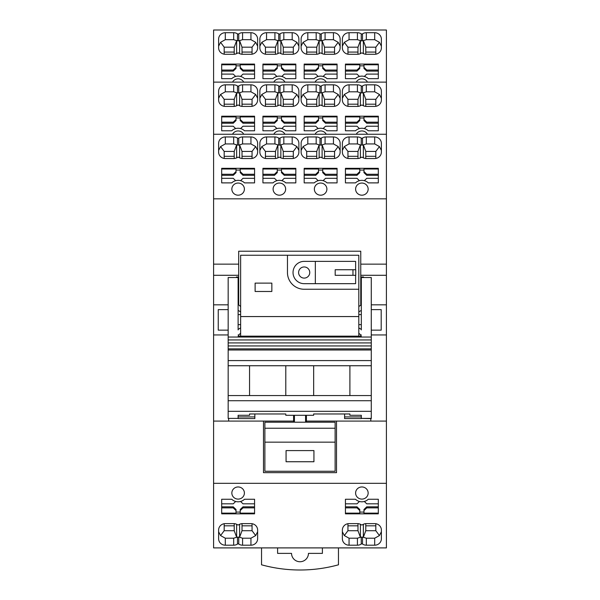<?xml version="1.0" encoding="UTF-8"?>
<svg xmlns="http://www.w3.org/2000/svg" width="600" height="600" viewBox="0 0 600 600"><rect width="100%" height="100%" fill="white"/><g stroke="black" fill="none" stroke-linecap="round" stroke-linejoin="round"><path stroke-width="0.9" d="M352.957 269.737L355.748 269.737L355.748 275.317L335.19 275.317L335.19 269.737L352.957 269.737L352.957 275.317M304.178 278.1A5.572 5.572 0 0 0 309.757 272.528A5.572 5.572 0 0 0 304.178 266.955A5.572 5.572 0 0 0 298.605 272.528A5.572 5.572 0 0 0 304.178 278.1M355.62 275.317L355.62 283.673L315.33 283.673L315.33 261.375L355.62 261.375L355.62 269.737M315.33 261.375L304.178 261.375A11.152 11.152 0 0 0 293.032 272.528A11.152 11.152 0 0 0 304.178 283.673L315.33 283.673M249.548 365.737L249.548 395.565M371.272 418.403L361.32 418.403L371.272 418.612L371.272 395.565L228.165 395.565L228.165 349.995L371.272 349.995L371.272 360.585L228.165 360.585M313.657 365.737L313.657 395.565M285.788 395.565L285.788 365.737M371.272 400.725L228.165 400.725L228.165 395.565M371.272 395.565L371.272 365.737L228.165 365.737M349.897 395.565L349.897 365.737M371.272 365.737L371.272 360.585M228.165 349.995L228.165 348.87L371.272 348.87L371.272 349.995M371.272 348.87L371.272 345.945L228.165 345.945L228.165 348.87M228.165 345.945L371.272 345.945M371.272 345.825L371.272 342.915L228.165 342.915L228.165 345.825M228.165 342.915L371.272 342.915M371.272 340.957L371.272 342.832L371.272 339.945L228.165 339.945L228.165 342.832M228.165 339.945L371.272 339.945M286.065 450.585L286.065 461.737L313.935 461.737L313.935 450.585L286.065 450.592L313.935 450.585M228.165 343.913L228.165 345.278M238.118 418.403L228.165 418.403L238.118 418.403L238.118 415.29L249.548 415.29L249.548 413.963L285.788 413.963L285.788 415.29L313.657 415.29L313.657 413.963L349.897 413.963L349.897 415.29L361.32 415.29L361.32 418.403M371.272 411.315L228.165 411.315L228.165 400.725M371.272 339.9L371.272 337.035L228.165 337.035L228.165 339.9M228.165 418.403L228.165 411.315M238.68 276.96L236.445 276.96L236.445 277.522L228.165 277.522L228.165 337.035M371.272 343.913L371.272 345.278M360.765 276.96L363.555 276.96L363.555 277.522L371.272 277.522L361.32 277.522L371.272 277.53L371.272 337.035M255.12 283.118L271.845 283.118L271.845 291.48L255.12 291.48L255.12 283.118M287.46 272.528A16.725 16.725 0 0 0 304.178 289.252L358.815 289.252L358.815 255.248L287.46 255.248L287.46 272.528M238.118 277.522L228.165 277.53L238.118 277.522L238.118 329.918M254.843 413.963L254.843 418.597L238.118 418.597L254.843 418.597M234.218 104.198L224.183 104.198M252.06 104.198L242.025 104.198M236.64 105.735L236.64 92.797L234.218 99.3L234.218 106.387M250.942 91.808L242.572 91.808L242.572 84.825L250.942 84.825L250.942 91.808L255.675 94.448L252.06 99.3L242.025 99.3L242.025 106.387M275.468 104.198L265.44 104.198M277.89 105.735L277.89 92.797L275.468 99.3L275.468 106.387M293.31 104.198L283.275 104.198M292.192 91.808L283.822 91.808L283.822 84.825L292.192 84.825L292.192 91.808L296.925 94.448L293.31 99.3L283.275 99.3L283.275 106.387M316.725 104.198L306.69 104.198M334.56 104.198L324.532 104.198M319.147 105.735L319.147 92.797L316.725 99.3L316.725 106.387M333.45 91.808L325.08 91.808L325.08 84.825L333.45 84.825L333.45 91.808L338.183 94.448L334.56 99.3L324.532 99.3L324.532 106.387M357.975 104.198L347.94 104.198M360.397 105.735L360.397 92.797L357.975 99.3L357.975 106.387M375.817 104.198L365.782 104.198M374.7 91.808L366.33 91.808L366.33 84.825L374.7 84.825L374.7 91.808L379.433 94.448L375.817 99.3L365.782 99.3L365.782 106.387M357.975 156.322L347.94 156.322M360.397 157.86L360.397 144.915L357.975 151.425L357.975 158.512M375.817 156.322L365.782 156.322M374.7 143.933L366.33 143.933L366.33 136.95L374.7 136.95L374.7 143.933L379.433 146.565L375.817 151.425L365.782 151.425L365.782 158.512M334.56 156.322L324.532 156.322M316.725 156.322L306.69 156.322M319.147 157.86L319.147 144.915L316.725 151.425L316.725 158.512M333.45 143.933L325.08 143.933L325.08 136.95L333.45 136.95L333.45 143.933L338.183 146.565L334.56 151.425L324.532 151.425L324.532 158.512M275.468 156.322L265.44 156.322M277.89 157.86L277.89 144.915L275.468 151.425L275.468 158.512M293.31 156.322L283.275 156.322M292.192 143.933L283.822 143.933L283.822 136.95L292.192 136.95L292.192 143.933L296.925 146.565L293.31 151.425L283.275 151.425L283.275 158.512M252.06 156.322L242.025 156.322M234.218 156.322L224.183 156.322M236.64 157.86L236.64 144.915L234.218 151.425L234.218 158.512M250.942 143.933L242.572 143.933L242.572 136.95L250.942 136.95L250.942 143.933L255.675 146.565L252.06 151.425L242.025 151.425L242.025 158.512M344.595 418.597L361.32 418.597L344.595 418.597L344.595 413.963M361.32 277.522L361.32 329.918M238.118 336.157L361.32 336.157M264.877 471.27L264.877 442.155L335.123 442.155L335.123 471.27L264.877 471.27M294.428 415.29L294.428 422.205L305.572 422.205L305.572 415.29L305.572 421.68L306.413 421.68M228.645 418.612L228.645 421.088L293.587 421.088L293.587 422.205L264.877 422.205L264.877 442.155M306.413 415.29L306.413 422.205L335.123 422.205L335.123 442.155M254.843 416.925L238.118 416.925L238.118 415.29M344.595 416.925L361.32 416.925L361.32 415.29M358.815 289.252L358.815 316.567L240.63 316.567L240.63 336.157M240.63 316.567L240.63 255.248L287.46 255.248M358.815 336.157L358.815 316.567M242.025 525.825L252.06 525.825M239.603 524.287L239.603 537.225L242.025 530.715L242.025 523.635M225.3 538.207L233.67 538.207L233.67 545.197L225.3 545.197L225.3 538.207L220.567 535.575L224.183 530.715L234.218 530.715L234.218 523.635M224.183 525.825L234.218 525.825M365.782 525.825L375.817 525.825M363.36 524.287L363.36 537.225L365.782 530.715L365.782 523.635M360.397 524.287L360.397 537.225L357.975 530.715L357.975 523.635M347.94 525.825L357.975 525.825M359.79 119.475L359.79 120.525L357 123.225L357 122.175L359.79 119.475L359.79 116.91L345.435 116.91M378.322 116.91L363.968 116.91L363.968 119.475L366.757 122.175L366.757 123.225L378.322 123.225M363.968 119.475L363.968 120.525L366.757 123.225M359.43 128.572L357 126.218L345.435 126.218L345.435 130.785L355.507 130.785A9.06 8.768 -0 0 1 368.25 130.785L378.322 130.785L378.322 126.218L366.757 126.218L364.327 128.572M318.532 119.475L318.532 120.525L315.75 123.225L315.75 122.175L318.532 119.475L318.532 116.91L304.178 116.91M337.072 116.91L322.718 116.91L322.718 119.475L325.507 122.175L325.507 123.225L337.072 123.225M322.718 119.475L322.718 120.525L325.507 123.225M318.18 128.572L315.75 126.218L304.178 126.218L304.178 130.785L314.257 130.785A9.06 8.768 -0 0 1 327 130.785L337.072 130.785L337.072 126.218L325.507 126.218L323.077 128.572M277.282 119.475L277.282 120.525L274.493 123.225L274.493 122.175L277.282 119.475L277.282 116.91L262.928 116.91M295.822 116.91L281.468 116.91L281.468 119.475L284.25 122.175L284.25 123.225L295.822 123.225M281.468 119.475L281.468 120.525L284.25 123.225M276.923 128.572L274.493 126.218L262.928 126.218L262.928 130.785L273 130.785A9.06 8.768 -0 0 1 285.743 130.785L295.822 130.785L295.822 126.218L284.25 126.218L281.82 128.572M236.032 119.475L236.032 120.525L233.243 123.225L233.243 122.175L236.032 119.475L236.032 116.91L221.678 116.91M254.565 116.91L240.21 116.91L240.21 119.475L243 122.175L243 123.225L254.565 123.225M240.21 119.475L240.21 120.525L243 123.225M235.673 128.572L233.243 126.218L221.678 126.218L221.678 130.785L231.75 130.785A9.06 8.768 -0 0 1 244.493 130.785L254.565 130.785L254.565 126.218L243 126.218L240.57 128.572M234.218 99.3L224.183 99.3L224.183 106.32M252.06 99.3L252.06 106.32M239.603 105.735L239.603 92.797L242.025 99.3M275.468 99.3L265.44 99.3L265.44 106.32M293.31 99.3L293.31 106.32M280.853 105.735L280.853 92.797L283.275 99.3M316.725 99.3L306.69 99.3L306.69 106.32M334.56 99.3L334.56 106.32M322.11 105.735L322.11 92.797L324.532 99.3M357.975 99.3L347.94 99.3L347.94 106.32M375.817 99.3L375.817 106.32M363.36 105.735L363.36 92.797L365.782 99.3M357.975 151.425L347.94 151.425L347.94 158.445M375.817 151.425L375.817 158.445M363.36 157.86L363.36 144.915L365.782 151.425M316.725 151.425L306.69 151.425L306.69 158.445M334.56 151.425L334.56 158.445M322.11 157.86L322.11 144.915L324.532 151.425M275.468 151.425L265.44 151.425L265.44 158.445M293.31 151.425L293.31 158.445M280.853 157.86L280.853 144.915L283.275 151.425M234.218 151.425L224.183 151.425L224.183 158.445M252.06 151.425L252.06 158.445M239.603 157.86L239.603 144.915L242.025 151.425M235.673 180.675L233.243 178.32L221.678 178.32L221.678 182.887L231.75 182.887A9.105 8.812 0 0 1 244.538 182.887L254.565 182.887L254.565 178.32L243 178.32L240.577 180.667M233.243 175.32L233.243 174.278L236.032 171.578L236.032 172.627L233.243 175.32L221.678 175.32M243 175.32L240.21 172.627L240.21 171.578L243 174.278L243 175.32L254.565 175.32M318.18 180.675L315.75 178.32L304.178 178.32L304.178 182.887L314.257 182.887A9.105 8.812 0 0 1 327.045 182.887L337.072 182.887L337.072 178.32L325.507 178.32L323.085 180.667M315.75 175.32L315.75 174.278L318.532 171.578L318.532 172.627L315.75 175.32L304.178 175.32M325.507 175.32L322.718 172.627L322.718 171.578L325.507 174.278L325.507 175.32L337.072 175.32M359.43 180.675L357 178.32L345.435 178.32L345.435 182.887L355.507 182.887A9.105 8.812 0 0 1 368.303 182.887L378.322 182.887L378.322 178.32L366.757 178.32L364.335 180.667M366.757 175.32L363.968 172.627L363.968 171.578L366.757 174.278L366.757 175.32L378.322 175.32M357 175.32L357 174.278L359.79 171.578L359.79 172.627L357 175.32L345.435 175.32M276.923 180.675L274.493 178.32L262.928 178.32L262.928 182.887L273 182.887A9.105 8.812 0 0 1 285.795 182.887L295.822 182.887L295.822 178.32L284.25 178.32L281.827 180.667M274.493 175.32L274.493 174.278L277.282 171.578L277.282 172.627L274.493 175.32L262.928 175.32M284.25 175.32L281.468 172.627L281.468 171.578L284.25 174.278L284.25 175.32L295.822 175.32M294.428 421.68L293.587 421.68M235.673 501.472L233.243 503.827L221.678 503.827L221.678 499.26L221.678 513.832L254.565 513.832L254.565 499.26L254.565 503.827L243 503.827L240.57 501.472M240.21 510.57L240.21 509.52L243 506.827L243 507.87L240.21 510.57L240.21 513.135L254.565 513.135M236.032 510.57L233.243 507.87L233.243 506.827L236.032 509.52L236.032 513.135L221.678 513.135M363.968 510.57L363.968 509.52L366.757 506.827L366.757 507.87L363.968 510.57L363.968 513.135L378.322 513.135M359.79 510.57L357 507.87L357 506.827L359.79 509.52L359.79 513.135L345.435 513.135M345.435 499.26L355.507 499.26A9.06 8.768 180 0 0 368.25 499.26L378.322 499.26L378.322 513.832L345.435 513.832L345.435 499.26L345.435 503.827L357 503.827L359.43 501.472M378.322 499.26L378.322 503.827L366.757 503.827L364.327 501.472M242.025 530.715L252.06 530.715L252.06 523.702M236.64 524.287L236.64 537.225L234.218 530.715M224.183 530.715L224.183 523.702M365.782 530.715L375.817 530.715L375.817 523.702M349.058 538.207L357.428 538.207L357.428 545.197L349.058 545.197L349.058 538.207L344.325 535.575L347.94 530.715L357.975 530.715M347.94 530.715L347.94 523.702M375.817 52.073L365.782 52.073M357.975 52.073L347.94 52.073M360.397 53.61L360.397 40.672L357.975 47.182L357.975 54.262M374.7 39.682L366.33 39.682L366.33 32.7L374.7 32.7L374.7 39.682L379.433 42.322L375.817 47.182L365.782 47.182L365.782 54.262M334.56 52.073L324.532 52.073M333.45 39.682L325.08 39.682L325.08 32.7L333.45 32.7L333.45 39.682L338.183 42.322L334.56 47.182L324.532 47.182L324.532 54.262M319.147 53.61L319.147 40.672L316.725 47.182L316.725 54.262M316.725 52.073L306.69 52.073M293.31 52.073L283.275 52.073M275.468 52.073L265.44 52.073M277.89 53.61L277.89 40.672L275.468 47.182L275.468 54.262M292.192 39.682L283.822 39.682L283.822 32.7L292.192 32.7L292.192 39.682L296.925 42.322L293.31 47.182L283.275 47.182L283.275 54.262M252.06 52.073L242.025 52.073M250.942 39.682L242.572 39.682L242.572 32.7L250.942 32.7L250.942 39.682L255.675 42.322L252.06 47.182L242.025 47.182L242.025 54.262M236.64 53.61L236.64 40.672L234.218 47.182L234.218 54.262M234.218 52.073L224.183 52.073M238.118 293.685L238.68 293.685M238.118 324.63L240.63 324.63M238.118 314.595L240.63 314.595M345.435 122.175L357 122.175M345.435 123.225L357 123.225M366.757 122.175L378.322 122.175M359.79 117.96L363.968 117.96M304.178 122.175L315.75 122.175M304.178 123.225L315.75 123.225M325.507 122.175L337.072 122.175M318.532 117.96L322.718 117.96M262.928 122.175L274.493 122.175M262.928 123.225L274.493 123.225M284.25 122.175L295.822 122.175M277.282 117.96L281.468 117.96M221.678 122.175L233.243 122.175M221.678 123.225L233.243 123.225M243 122.175L254.565 122.175M236.032 117.96L240.21 117.96M225.3 91.808L225.3 84.825L233.67 84.825L233.67 91.808L225.3 91.808L220.567 94.448L218.61 98.288L218.61 99.93A6.69 6.473 0 0 0 225.3 106.41L233.67 106.41A6.69 6.473 0 0 0 237.487 105.255A1.117 1.08 0 0 1 238.755 105.255A6.69 6.473 0 0 0 242.572 106.41L250.942 106.41A6.69 6.473 0 0 0 257.632 99.93L257.632 91.297A6.69 6.473 0 0 0 250.942 84.825M220.567 94.448L224.183 99.3M236.64 92.797L238.755 93.008L242.572 91.808M233.67 91.808L236.655 92.752M257.632 98.288L255.675 94.448M259.86 98.288L261.817 94.448L265.44 99.3M266.55 91.808L266.55 84.825L274.92 84.825L274.92 91.808L266.55 91.808L261.817 94.448M277.89 92.797L280.853 92.797M274.92 91.808L277.905 92.752M283.822 91.808L280.837 92.752M298.882 98.288L296.925 94.448M301.118 98.288L303.075 94.448L306.69 99.3M307.808 91.808L307.808 84.825L316.178 84.825L316.178 91.808L307.808 91.808L303.075 94.448M319.147 92.797L321.263 93.008L325.08 91.808M316.178 91.808L319.163 92.752M340.14 98.288L338.183 94.448M349.058 91.808L349.058 84.825L357.428 84.825L357.428 91.808L349.058 91.808L344.325 94.448L342.368 98.288L342.368 99.93A6.69 6.473 0 0 0 349.058 106.41L357.428 106.41A6.69 6.473 0 0 0 361.245 105.255A1.117 1.08 0 0 1 362.513 105.255A6.69 6.473 0 0 0 366.33 106.41L374.7 106.41A6.69 6.473 0 0 0 381.39 99.93L381.39 91.297A6.69 6.473 0 0 0 374.7 84.825M344.325 94.448L347.94 99.3M360.397 92.797L363.36 92.797M357.428 91.808L360.413 92.752M366.33 91.808L363.345 92.752M381.39 98.288L379.433 94.448M342.368 150.413L344.325 146.565L347.94 151.425M349.058 143.933L349.058 136.95L357.428 136.95L357.428 143.933L349.058 143.933L344.325 146.565M360.397 144.915L362.513 145.132L366.33 143.933M357.428 143.933L360.413 144.877M381.39 150.413L379.433 146.565M301.118 150.413L303.075 146.565L306.69 151.425M307.808 143.933L307.808 136.95L316.178 136.95L316.178 143.933L307.808 143.933L303.075 146.565M319.147 144.915L321.263 145.132L325.08 143.933M316.178 143.933L319.163 144.877M340.14 150.413L338.183 146.565M259.86 150.413L261.817 146.565L265.44 151.425M266.55 143.933L266.55 136.95L274.92 136.95L274.92 143.933L266.55 143.933L261.817 146.565M277.89 144.915L280.013 145.132L283.822 143.933M274.92 143.933L277.905 144.877M298.882 150.413L296.925 146.565M218.61 150.413L220.567 146.565L224.183 151.425M225.3 143.933L225.3 136.95L233.67 136.95L233.67 143.933L225.3 143.933L220.567 146.565M236.64 144.915L238.755 145.132L242.572 143.933M233.67 143.933L236.655 144.877M257.632 150.413L255.675 146.565M233.243 174.278L221.678 174.278M236.032 171.578L236.032 169.012L221.678 169.012M254.565 169.012L240.21 169.012L240.21 171.578M254.565 174.278L243 174.278M236.032 170.062L240.21 170.062M337.072 174.278L325.507 174.278M315.75 174.278L304.178 174.278M337.072 169.012L322.718 169.012L322.718 171.578M318.532 171.578L318.532 169.012L304.178 169.012M318.532 170.062L322.718 170.062M345.435 169.012L359.79 169.012L359.79 171.578M378.322 169.012L363.968 169.012L363.968 171.578M378.322 174.278L366.757 174.278M357 174.278L345.435 174.278M359.79 170.062L363.968 170.062M274.493 174.278L262.928 174.278M277.282 171.578L277.282 169.012L262.928 169.012M295.822 169.012L281.468 169.012L281.468 171.578M295.822 174.278L284.25 174.278M277.282 170.062L281.468 170.062M361.32 293.685L360.765 293.685M361.32 304.837L358.815 306.525M360.765 304.837L360.765 264.142L386.408 264.142L386.408 198.833L213.593 198.833L213.593 134.25L386.408 134.25L386.408 198.833M240.63 306.525L238.68 304.837L238.68 251.212L360.765 251.212L360.765 264.142M358.815 314.595L361.32 314.595M358.815 324.63L361.32 324.63M293.587 421.088L293.587 415.29M238.68 336.157L238.68 334.942L240.63 333.255M336.517 472.65L263.483 472.65L336.517 472.658L336.517 421.088M306.413 421.088L370.8 421.088L370.8 418.612M360.765 336.157L360.765 334.942L358.815 333.255M233.243 507.87L221.678 507.87M233.243 506.827L221.678 506.827M254.565 507.87L243 507.87M254.565 506.827L243 506.827M236.032 512.085L240.21 512.085M378.322 507.87L366.757 507.87M378.322 506.827L366.757 506.827M357 507.87L345.435 507.87M357 506.827L345.435 506.827M359.79 512.085L363.968 512.085M257.632 531.735L255.675 535.575L252.06 530.715M250.942 538.207L250.942 545.197L242.572 545.197L242.572 538.207L250.942 538.207L255.675 535.575M239.603 537.225L236.64 537.225M242.572 538.207L239.587 537.263M233.67 538.207L236.655 537.263M220.567 535.575L218.61 531.735L218.61 530.085L218.61 538.725A6.69 6.473 180 0 0 225.3 545.197M381.39 531.735L379.433 535.575L375.817 530.715M374.7 538.207L374.7 545.197L366.33 545.197L366.33 538.207L374.7 538.207L379.433 535.575M363.36 537.225L360.397 537.225M366.33 538.207L363.345 537.263M357.428 538.207L360.413 537.263M342.368 531.735L344.325 535.575M322.403 547.898L322.403 553.38L308.468 553.38A8.467 8.467 0 0 1 300 561.743A8.467 8.467 0 0 1 291.532 553.38L277.597 553.38L277.597 547.898M338.468 547.898L338.468 564.803A144.945 144.945 0 0 1 261.532 564.803L261.532 547.898M359.79 67.35L359.79 68.4L357 71.1L357 70.05L359.79 67.35L359.79 64.785L345.435 64.785M378.322 64.785L363.968 64.785L363.968 67.35L366.757 70.05L366.757 71.1L378.322 71.1M363.968 67.35L363.968 68.4L366.757 71.1M359.43 76.448L357 74.1L345.435 74.1L345.435 78.66L355.507 78.66A9.06 8.768 -0 0 1 368.25 78.66L378.322 78.66L378.322 74.1L366.757 74.1L364.327 76.448M318.532 67.35L318.532 68.4L315.75 71.1L315.75 70.05L318.532 67.35L318.532 64.785L304.178 64.785M337.072 64.785L322.718 64.785L322.718 67.35L325.507 70.05L325.507 71.1L337.072 71.1M322.718 67.35L322.718 68.4L325.507 71.1M318.18 76.448L315.75 74.1L304.178 74.1L304.178 78.66L314.257 78.66A9.06 8.768 -0 0 1 327 78.66L337.072 78.66L337.072 74.1L325.507 74.1L323.077 76.448M277.282 67.35L277.282 68.4L274.493 71.1L274.493 70.05L277.282 67.35L277.282 64.785L262.928 64.785M295.822 64.785L281.468 64.785L281.468 67.35L284.25 70.05L284.25 71.1L295.822 71.1M281.468 67.35L281.468 68.4L284.25 71.1M276.923 76.448L274.493 74.1L262.928 74.1L262.928 78.66L273 78.66A9.06 8.768 -0 0 1 285.743 78.66L295.822 78.66L295.822 74.1L284.25 74.1L281.82 76.448M357.975 47.182L347.94 47.182L347.94 54.195M375.817 47.182L375.817 54.195M363.36 53.61L363.36 40.672L365.782 47.182M316.725 47.182L306.69 47.182L306.69 54.195M334.56 47.182L334.56 54.195M322.11 53.61L322.11 40.672L324.532 47.182M275.468 47.182L265.44 47.182L265.44 54.195M293.31 47.182L293.31 54.195M280.853 53.61L280.853 40.672L283.275 47.182M234.218 47.182L224.183 47.182L224.183 54.195M252.06 47.182L252.06 54.195M239.603 53.61L239.603 40.672L242.025 47.182M228.165 309.638L218.25 309.638L218.25 330.142L228.165 330.142M238.118 329.31A10.252 10.252 0 0 0 240.63 327.772M240.63 312A10.252 10.252 0 0 0 238.118 310.462M378.322 130.785L378.322 116.212L345.435 116.212L345.435 130.785M337.072 130.785L337.072 116.212L304.178 116.212L304.178 130.785M295.822 130.785L295.822 116.212L262.928 116.212L262.928 130.785M254.565 130.785L254.565 116.212L221.678 116.212L221.678 130.785M243.705 134.25A6.27 6.075 -0 0 0 232.538 134.25M284.955 134.25A6.27 6.075 -0 0 0 273.788 134.25M326.212 134.25A6.27 6.075 -0 0 0 315.045 134.25M367.462 134.25A6.27 6.075 -0 0 0 356.295 134.25M218.61 99.93L218.61 91.297A6.69 6.473 0 0 1 225.3 84.825M237.487 93.008L237.487 85.98A6.69 6.473 0 0 0 233.67 84.825M237.487 85.98A1.117 1.08 0 0 0 238.755 85.98A6.69 6.473 0 0 1 242.572 84.825M266.55 84.825A6.69 6.473 0 0 0 259.86 91.297L259.86 99.93A6.69 6.473 0 0 0 266.55 106.41L274.92 106.41A6.69 6.473 0 0 0 278.737 105.255A1.117 1.08 0 0 1 280.013 105.255A6.69 6.473 0 0 0 283.822 106.41L292.192 106.41A6.69 6.473 0 0 0 298.882 99.93L298.882 91.297A6.69 6.473 0 0 0 292.192 84.825M278.737 93.008L278.737 85.98A6.69 6.473 0 0 0 274.92 84.825M278.737 85.98A1.117 1.08 0 0 0 280.013 85.98A6.69 6.473 0 0 1 283.822 84.825M307.808 84.825A6.69 6.473 0 0 0 301.118 91.297L301.118 99.93A6.69 6.473 0 0 0 307.808 106.41L316.178 106.41A6.69 6.473 0 0 0 319.987 105.255A1.117 1.08 0 0 1 321.263 105.255A6.69 6.473 0 0 0 325.08 106.41L333.45 106.41A6.69 6.473 0 0 0 340.14 99.93L340.14 91.297A6.69 6.473 0 0 0 333.45 84.825M319.987 93.008L319.987 85.98A6.69 6.473 0 0 0 316.178 84.825M319.987 85.98A1.117 1.08 0 0 0 321.263 85.98A6.69 6.473 0 0 1 325.08 84.825M342.368 99.93L342.368 91.297A6.69 6.473 0 0 1 349.058 84.825M361.245 93.008L361.245 85.98A6.69 6.473 0 0 0 357.428 84.825M361.245 85.98A1.117 1.08 0 0 0 362.513 85.98A6.69 6.473 0 0 1 366.33 84.825M355.605 189.113A6.27 6.075 -0 0 0 361.882 195.188A6.27 6.075 -0 0 0 368.153 189.113A6.27 6.075 -0 0 0 361.882 183.045A6.27 6.075 -0 0 0 355.605 189.113M374.7 136.95A6.69 6.473 0 0 1 381.39 143.422L381.39 152.055A6.69 6.473 0 0 1 374.7 158.535L366.33 158.535A6.69 6.473 0 0 1 362.513 157.38A1.117 1.08 0 0 0 361.245 157.38A6.69 6.473 0 0 1 357.428 158.535L349.058 158.535A6.69 6.473 0 0 1 342.368 152.055L342.368 143.422A6.69 6.473 0 0 1 349.058 136.95M361.245 145.132L361.245 138.105A6.69 6.473 0 0 0 357.428 136.95M361.245 138.105A1.117 1.08 0 0 0 362.513 138.105A6.69 6.473 0 0 1 366.33 136.95M333.45 136.95A6.69 6.473 0 0 1 340.14 143.422L340.14 152.055A6.69 6.473 0 0 1 333.45 158.535L325.08 158.535A6.69 6.473 0 0 1 321.263 157.38A1.117 1.08 0 0 0 319.987 157.38A6.69 6.473 0 0 1 316.178 158.535L307.808 158.535A6.69 6.473 0 0 1 301.118 152.055L301.118 143.422A6.69 6.473 0 0 1 307.808 136.95M319.987 145.132L319.987 138.105A6.69 6.473 0 0 0 316.178 136.95M319.987 138.105A1.117 1.08 0 0 0 321.263 138.105A6.69 6.473 0 0 1 325.08 136.95M292.192 136.95A6.69 6.473 0 0 1 298.882 143.422L298.882 152.055A6.69 6.473 0 0 1 292.192 158.535L283.822 158.535A6.69 6.473 0 0 1 280.013 157.38A1.117 1.08 0 0 0 278.737 157.38A6.69 6.473 0 0 1 274.92 158.535L266.55 158.535A6.69 6.473 0 0 1 259.86 152.055L259.86 143.422A6.69 6.473 0 0 1 266.55 136.95M278.737 145.132L278.737 138.105A6.69 6.473 0 0 0 274.92 136.95M278.737 138.105A1.117 1.08 0 0 0 280.013 138.105A6.69 6.473 0 0 1 283.822 136.95M250.942 136.95A6.69 6.473 0 0 1 257.632 143.422L257.632 152.055A6.69 6.473 0 0 1 250.942 158.535L242.572 158.535A6.69 6.473 0 0 1 238.755 157.38A1.117 1.08 0 0 0 237.487 157.38A6.69 6.473 0 0 1 233.67 158.535L225.3 158.535A6.69 6.473 0 0 1 218.61 152.055L218.61 143.422A6.69 6.473 0 0 1 225.3 136.95M237.487 145.132L237.487 138.105A6.69 6.473 0 0 0 233.67 136.95M237.487 138.105A1.117 1.08 0 0 0 238.755 138.105A6.69 6.473 0 0 1 242.572 136.95M244.395 189.113A6.27 6.075 -0 0 0 238.118 183.045A6.27 6.075 -0 0 0 231.847 189.113A6.27 6.075 -0 0 0 238.118 195.188A6.27 6.075 -0 0 0 244.395 189.113M285.645 189.113A6.27 6.075 -0 0 0 279.375 183.045A6.27 6.075 -0 0 0 273.105 189.113A6.27 6.075 -0 0 0 279.375 195.188A6.27 6.075 -0 0 0 285.645 189.113M314.355 189.113A6.27 6.075 -0 0 0 320.625 195.188A6.27 6.075 -0 0 0 326.895 189.113A6.27 6.075 -0 0 0 320.625 183.045A6.27 6.075 -0 0 0 314.355 189.113M254.565 182.887L254.565 168.315L221.678 168.315L221.678 182.887M304.178 182.887L304.178 168.315L337.072 168.315L337.072 182.887M345.435 182.887L345.435 168.315L378.322 168.315L378.322 182.887M262.928 182.887L262.928 168.315L295.822 168.315L295.822 182.887M371.272 309.638L381.195 309.638L381.195 330.142L371.272 330.142M361.32 310.462A10.252 10.252 0 0 0 358.815 312M358.815 327.772A10.252 10.252 0 0 0 361.32 329.31M263.483 421.088L263.483 472.658M254.565 499.26L244.493 499.26A9.06 8.768 180 0 1 231.75 499.26L221.678 499.26M231.847 493.035A6.27 6.075 180 0 0 238.118 499.103A6.27 6.075 180 0 0 244.395 493.035A6.27 6.075 180 0 0 238.118 486.96A6.27 6.075 180 0 0 231.847 493.035M355.605 493.035A6.27 6.075 180 0 0 361.882 499.103A6.27 6.075 180 0 0 368.153 493.035A6.27 6.075 180 0 0 361.882 486.96A6.27 6.075 180 0 0 355.605 493.035M218.61 530.085A6.69 6.473 180 0 1 225.3 523.612L233.67 523.612A6.69 6.473 180 0 1 237.487 524.768A1.117 1.08 180 0 0 238.755 524.768A6.69 6.473 180 0 1 242.572 523.612L250.942 523.612A6.69 6.473 180 0 1 257.632 530.085L257.632 538.725A6.69 6.473 180 0 1 250.942 545.197M238.755 537.015L238.755 544.043A6.69 6.473 180 0 0 242.572 545.197M238.755 544.043A1.117 1.08 180 0 0 237.487 544.043A6.69 6.473 180 0 1 233.67 545.197M374.7 545.197A6.69 6.473 180 0 0 381.39 538.725L381.39 530.085A6.69 6.473 180 0 0 374.7 523.612L366.33 523.612A6.69 6.473 180 0 0 362.513 524.768A1.117 1.08 180 0 1 361.245 524.768A6.69 6.473 180 0 0 357.428 523.612L349.058 523.612A6.69 6.473 180 0 0 342.368 530.085L342.368 538.725A6.69 6.473 180 0 0 349.058 545.197M362.513 537.015L362.513 544.043A6.69 6.473 180 0 0 366.33 545.197M362.513 544.043A1.117 1.08 180 0 0 361.245 544.043A6.69 6.473 180 0 1 357.428 545.197M345.435 70.05L357 70.05M345.435 71.1L357 71.1M366.757 70.05L378.322 70.05M359.79 65.835L363.968 65.835M304.178 70.05L315.75 70.05M304.178 71.1L315.75 71.1M325.507 70.05L337.072 70.05M318.532 65.835L322.718 65.835M262.928 70.05L274.493 70.05M262.928 71.1L274.493 71.1M284.25 70.05L295.822 70.05M277.282 65.835L281.468 65.835M342.368 46.162L344.325 42.322L347.94 47.182M349.058 39.682L349.058 32.7L357.428 32.7L357.428 39.682L349.058 39.682L344.325 42.322M360.397 40.672L362.513 40.883L366.33 39.682M357.428 39.682L360.413 40.627M381.39 46.162L379.433 42.322M307.808 39.682L307.808 32.7L316.178 32.7L316.178 39.682L307.808 39.682L303.075 42.322L306.69 47.182M319.147 40.672L321.263 40.883L325.08 39.682M316.178 39.682L319.163 40.627M340.14 46.162L338.183 42.322M301.118 46.162L303.075 42.322M259.86 46.162L261.817 42.322L265.44 47.182M266.55 39.682L266.55 32.7L274.92 32.7L274.92 39.682L266.55 39.682L261.817 42.322M277.89 40.672L280.013 40.883L283.822 39.682M274.92 39.682L277.905 40.627M298.882 46.162L296.925 42.322M225.3 39.682L225.3 32.7L233.67 32.7L233.67 39.682L225.3 39.682L220.567 42.322L224.183 47.182M236.64 40.672L238.755 40.883L242.572 39.682M233.67 39.682L236.655 40.627M257.632 46.162L255.675 42.322M220.567 42.322L218.61 46.162L218.61 47.812L218.61 39.172A6.69 6.473 0 0 1 225.3 32.7M238.68 275.288L213.593 275.288L213.593 264.142L238.68 264.142M228.165 304.837L213.593 304.837L213.593 275.288M238.68 304.837L238.118 304.837M228.165 334.942L213.593 334.942L213.593 304.837M238.68 334.942L238.118 334.942M228.645 421.088L213.593 421.088L213.593 334.942M386.408 82.125L386.408 30L213.593 30L213.593 82.125L386.408 82.125L386.408 134.25M213.593 82.125L213.593 134.25M213.593 264.142L213.593 198.833M386.408 264.142L386.408 275.288L360.765 275.288M386.408 275.288L386.408 304.837L371.272 304.837M371.272 334.942L386.408 334.942L386.408 304.837M361.32 334.942L360.765 334.942M386.408 334.942L386.408 421.088L370.8 421.088M213.593 483.315L386.408 483.315L386.408 547.898L213.593 547.898L213.593 421.088M386.408 483.315L386.408 421.088M235.673 76.448L233.243 74.1L221.678 74.1L221.678 78.66L231.75 78.66A9.06 8.768 -0 0 1 244.493 78.66L254.565 78.66L254.565 64.088L221.678 64.088L221.678 78.66M221.678 70.05L233.243 70.05L236.032 67.35L236.032 64.785L221.678 64.785M378.322 78.66L378.322 64.088L345.435 64.088L345.435 78.66M337.072 78.66L337.072 64.088L304.178 64.088L304.178 78.66M295.822 78.66L295.822 64.088L262.928 64.088L262.928 78.66M367.462 82.125A6.27 6.075 -0 0 0 356.295 82.125M326.212 82.125A6.27 6.075 -0 0 0 315.045 82.125M284.955 82.125A6.27 6.075 -0 0 0 273.788 82.125M243.705 82.125A6.27 6.075 -0 0 0 232.538 82.125M374.7 32.7A6.69 6.473 0 0 1 381.39 39.172L381.39 47.812A6.69 6.473 0 0 1 374.7 54.285L366.33 54.285A6.69 6.473 0 0 1 362.513 53.13A1.117 1.08 0 0 0 361.245 53.13A6.69 6.473 0 0 1 357.428 54.285L349.058 54.285A6.69 6.473 0 0 1 342.368 47.812L342.368 39.172A6.69 6.473 0 0 1 349.058 32.7M361.245 40.883L361.245 33.855A6.69 6.473 0 0 0 357.428 32.7M361.245 33.855A1.117 1.08 0 0 0 362.513 33.855A6.69 6.473 0 0 1 366.33 32.7M333.45 32.7A6.69 6.473 0 0 1 340.14 39.172L340.14 47.812A6.69 6.473 0 0 1 333.45 54.285L325.08 54.285A6.69 6.473 0 0 1 321.263 53.13A1.117 1.08 0 0 0 319.987 53.13A6.69 6.473 0 0 1 316.178 54.285L307.808 54.285A6.69 6.473 0 0 1 301.118 47.812L301.118 39.172A6.69 6.473 0 0 1 307.808 32.7M319.987 40.883L319.987 33.855A6.69 6.473 0 0 0 316.178 32.7M319.987 33.855A1.117 1.08 0 0 0 321.263 33.855A6.69 6.473 0 0 1 325.08 32.7M292.192 32.7A6.69 6.473 0 0 1 298.882 39.172L298.882 47.812A6.69 6.473 0 0 1 292.192 54.285L283.822 54.285A6.69 6.473 0 0 1 280.013 53.13A1.117 1.08 0 0 0 278.737 53.13A6.69 6.473 0 0 1 274.92 54.285L266.55 54.285A6.69 6.473 0 0 1 259.86 47.812L259.86 39.172A6.69 6.473 0 0 1 266.55 32.7M278.737 40.883L278.737 33.855A6.69 6.473 0 0 0 274.92 32.7M278.737 33.855A1.117 1.08 0 0 0 280.013 33.855A6.69 6.473 0 0 1 283.822 32.7M237.487 40.883L237.487 33.855A6.69 6.473 0 0 0 233.67 32.7M237.487 33.855A1.117 1.08 0 0 0 238.755 33.855A6.69 6.473 0 0 1 242.572 32.7M218.61 47.812A6.69 6.473 0 0 0 225.3 54.285L233.67 54.285A6.69 6.473 0 0 0 237.487 53.13A1.117 1.08 0 0 1 238.755 53.13A6.69 6.473 0 0 0 242.572 54.285L250.942 54.285A6.69 6.473 0 0 0 257.632 47.812L257.632 39.172A6.69 6.473 0 0 0 250.942 32.7M254.565 78.66L254.565 74.1L243 74.1L240.57 76.448M233.243 70.05L233.243 71.1L236.032 68.4L236.032 67.35M221.678 71.1L233.243 71.1M254.565 64.785L240.21 64.785L240.21 68.4L243 71.1L254.565 71.1M236.032 65.835L240.21 65.835M240.21 67.35L243 70.05L243 71.1M243 70.05L254.565 70.05M264.877 428.243L335.123 428.243M238.755 93.008L238.755 85.98M280.013 93.008L280.013 85.98M321.263 93.008L321.263 85.98M362.513 93.008L362.513 85.98M362.513 145.132L362.513 138.105M321.263 145.132L321.263 138.105M280.013 145.132L280.013 138.105M238.755 145.132L238.755 138.105M237.487 537.015L237.487 544.043M361.245 537.015L361.245 544.043M362.513 40.883L362.513 33.855M321.263 40.883L321.263 33.855M280.013 40.883L280.013 33.855M238.755 40.883L238.755 33.855"/></g></svg>
